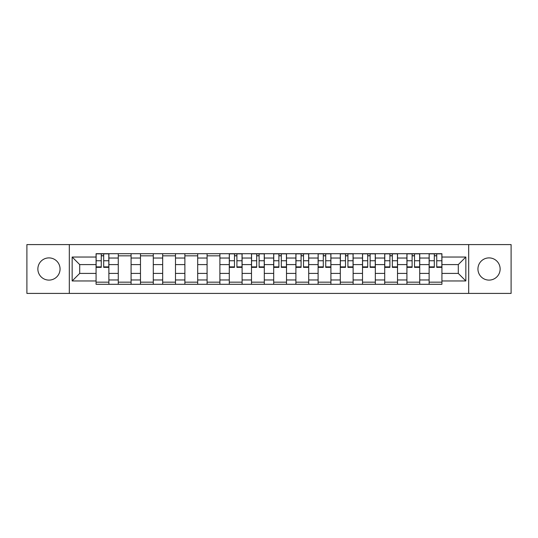 <?xml version="1.0" encoding="UTF-8"?>
<svg xmlns="http://www.w3.org/2000/svg" width="538" height="538" viewBox="0 0 538 538"><rect width="100%" height="100%" fill="white"/><g stroke="black" fill="none" stroke-linecap="round" stroke-linejoin="round"><path stroke-width="0.81" d="M489.042 257.897A11.103 11.103 0 0 0 477.939 269A11.103 11.103 0 0 0 489.042 280.103A11.103 11.103 0 0 0 500.138 269A11.103 11.103 0 0 0 489.042 257.897M48.958 257.897A11.103 11.103 0 0 0 37.862 269A11.103 11.103 0 0 0 48.958 280.103A11.103 11.103 0 0 0 60.061 269A11.103 11.103 0 0 0 48.958 257.897M468.685 293.412L511.1 293.412L511.1 244.588L26.9 244.588L26.9 293.412L468.685 293.412L468.685 244.588M118.273 284.299L118.273 258.038L108.878 258.038L108.878 284.299M108.878 258.038L108.878 253.701M118.273 258.038L118.273 253.701M131.084 253.701L131.084 284.299M140.479 284.299L140.479 253.701M153.29 253.701L153.29 284.299M162.678 284.299L162.678 253.701M175.489 253.701L175.489 284.299M184.884 284.299L184.884 253.701M197.695 253.701L197.695 284.299M207.09 284.299L207.09 253.701M219.894 253.701L219.894 284.299M229.289 284.299L229.289 253.701M242.1 253.701L242.1 284.299M251.495 284.299L251.495 253.701M264.306 253.701L264.306 284.299M273.694 284.299L273.694 253.701M286.505 253.701L286.505 284.299M295.9 284.299L295.9 253.701M308.711 253.701L308.711 284.299M318.106 284.299L318.106 253.701M330.91 253.701L330.91 284.299M340.305 284.299L340.305 253.701M353.116 253.701L353.116 284.299M362.511 284.299L362.511 253.701M375.322 253.701L375.322 284.299M384.71 284.299L384.71 253.701M397.521 253.701L397.521 284.299M406.916 284.299L406.916 253.701M419.727 253.701L419.727 284.299M429.122 284.299L429.122 253.701M429.122 273.412L419.727 273.412M406.916 273.412L397.521 273.412M384.71 273.412L375.322 273.412M362.511 273.412L353.116 273.412M340.305 273.412L330.91 273.412M318.106 273.412L308.711 273.412M295.9 273.412L286.505 273.412M273.694 273.412L264.306 273.412M251.495 273.412L242.1 273.412M229.289 273.412L219.894 273.412M207.09 273.412L197.695 273.412M184.884 273.412L175.489 273.412M162.678 273.412L153.29 273.412M140.479 273.412L131.084 273.412M118.273 273.412L108.878 273.412M429.122 264.588L419.727 264.588M406.916 264.588L397.521 264.588M384.71 264.588L375.322 264.588M362.511 264.588L353.116 264.588M340.305 264.588L330.91 264.588M318.106 264.588L308.711 264.588M295.9 264.588L286.505 264.588M273.694 264.588L264.306 264.588M251.495 264.588L242.1 264.588M229.289 264.588L219.894 264.588M207.09 264.588L197.695 264.588M184.884 264.588L175.489 264.588M162.678 264.588L153.29 264.588M140.479 264.588L131.084 264.588M118.273 264.588L108.878 264.588M79.705 273.412L96.073 273.412L96.073 264.588L79.705 264.588L79.705 273.412L72.159 280.957L72.159 257.043L96.073 257.043L96.073 264.588M441.927 264.588L441.927 273.412L458.295 273.412L458.295 264.588L441.927 264.588L441.927 253.701L96.073 253.701L96.073 257.043M441.927 257.043L465.841 257.043L465.841 280.957L441.927 280.957L441.927 273.412M96.073 273.412L96.073 284.299L441.927 284.299L441.927 280.957M96.073 280.957L72.159 280.957M69.315 293.412L69.315 244.588M108.878 282.168L96.073 282.168M101.265 255.832L103.686 255.832M131.084 282.168L118.273 282.168M118.273 255.832L131.084 255.832M153.29 282.168L140.479 282.168M140.479 255.832L153.29 255.832M175.489 282.168L162.678 282.168M162.678 255.832L175.489 255.832M197.695 282.168L184.884 282.168M184.884 255.832L197.695 255.832M219.894 282.168L207.09 282.168M207.09 255.832L219.894 255.832M242.1 282.168L229.289 282.168M234.487 255.832L236.908 255.832M264.306 282.168L251.495 282.168M256.687 255.832L259.108 255.832M286.505 282.168L273.694 282.168M278.892 255.832L281.313 255.832M308.711 282.168L295.9 282.168M301.092 255.832L303.513 255.832M330.91 282.168L318.106 282.168M323.298 255.832L325.719 255.832M353.116 282.168L340.305 282.168M345.504 255.832L347.918 255.832M375.322 282.168L362.511 282.168M367.703 255.832L370.124 255.832M397.521 282.168L384.71 282.168M389.909 255.832L392.33 255.832M419.727 282.168L406.916 282.168M412.108 255.832L414.529 255.832M441.927 282.168L429.122 282.168M434.314 255.832L436.735 255.832M72.159 257.043L79.705 264.588M458.295 273.412L465.841 280.957M458.295 264.588L465.841 257.043M103.686 267.366L103.686 253.842L108.811 253.842L108.811 267.366L103.686 267.366M101.265 255.691L103.686 255.691M101.265 253.842L96.141 253.842L96.141 267.366L101.265 267.366L101.265 253.842L103.686 253.842M236.908 267.366L236.908 253.842L242.026 253.842L242.026 267.366L236.908 267.366M234.487 255.691L236.908 255.691M234.487 253.842L229.363 253.842L229.363 267.366L234.487 267.366L234.487 253.842L236.908 253.842M259.108 267.366L259.108 253.842L264.232 253.842L264.232 267.366L259.108 267.366M256.687 255.691L259.108 255.691M256.687 253.842L251.562 253.842L251.562 267.366L256.687 267.366L256.687 253.842L259.108 253.842M281.313 267.366L281.313 253.842L286.438 253.842L286.438 267.366L281.313 267.366M278.892 255.691L281.313 255.691M278.892 253.842L273.768 253.842L273.768 267.366L278.892 267.366L278.892 253.842L281.313 253.842M303.513 267.366L303.513 253.842L308.637 253.842L308.637 267.366L303.513 267.366M301.092 255.691L303.513 255.691M301.092 253.842L295.974 253.842L295.974 267.366L301.092 267.366L301.092 253.842L303.513 253.842M325.719 267.366L325.719 253.842L330.843 253.842L330.843 267.366L325.719 267.366M323.298 255.691L325.719 255.691M323.298 253.842L318.173 253.842L318.173 267.366L323.298 267.366L323.298 253.842L325.719 253.842M347.918 267.366L347.918 253.842L353.042 253.842L353.042 267.366L347.918 267.366M345.504 255.691L347.918 255.691M345.504 253.842L340.379 253.842L340.379 267.366L345.504 267.366L345.504 253.842L347.918 253.842M370.124 267.366L370.124 253.842L375.248 253.842L375.248 267.366L370.124 267.366M367.703 255.691L370.124 255.691M367.703 253.842L362.578 253.842L362.578 267.366L367.703 267.366L367.703 253.842L370.124 253.842M392.33 267.366L392.33 253.842L397.454 253.842L397.454 267.366L392.33 267.366M389.909 255.691L392.33 255.691M389.909 253.842L384.784 253.842L384.784 267.366L389.909 267.366L389.909 253.842L392.33 253.842M414.529 267.366L414.529 253.842L419.653 253.842L419.653 267.366L414.529 267.366M412.108 255.691L414.529 255.691M412.108 253.842L406.99 253.842L406.99 267.366L412.108 267.366L412.108 253.842L414.529 253.842M436.735 267.366L436.735 253.842L441.859 253.842L441.859 267.366L436.735 267.366M434.314 255.691L436.735 255.691M434.314 253.842L429.19 253.842L429.19 267.366L434.314 267.366L434.314 253.842L436.735 253.842M406.916 258.038L397.521 258.038M384.71 258.038L375.322 258.038M362.511 258.038L353.116 258.038M340.305 258.038L330.91 258.038M318.106 258.038L308.711 258.038M295.9 258.038L286.505 258.038M273.694 258.038L264.306 258.038M251.495 258.038L242.1 258.038M229.289 258.038L219.894 258.038M207.09 258.038L197.695 258.038M184.884 258.038L175.489 258.038M162.678 258.038L153.29 258.038M140.479 258.038L131.084 258.038M429.122 258.038L419.727 258.038M406.916 279.962L397.521 279.962M384.71 279.962L375.322 279.962M362.511 279.962L353.116 279.962M340.305 279.962L330.91 279.962M318.106 279.962L308.711 279.962M295.9 279.962L286.505 279.962M273.694 279.962L264.306 279.962M251.495 279.962L242.1 279.962M229.289 279.962L219.894 279.962M207.09 279.962L197.695 279.962M184.884 279.962L175.489 279.962M162.678 279.962L153.29 279.962M140.479 279.962L131.084 279.962M118.273 279.962L108.878 279.962M429.122 279.962L419.727 279.962M103.686 266.875L108.811 266.875M103.686 260.755L108.811 260.755M96.141 266.875L101.265 266.875M96.141 260.755L101.265 260.755M236.908 266.875L242.026 266.875M236.908 260.755L242.026 260.755M229.363 266.875L234.487 266.875M229.363 260.755L234.487 260.755M259.108 266.875L264.232 266.875M259.108 260.755L264.232 260.755M251.562 266.875L256.687 266.875M251.562 260.755L256.687 260.755M281.313 266.875L286.438 266.875M281.313 260.755L286.438 260.755M273.768 266.875L278.892 266.875M273.768 260.755L278.892 260.755M303.513 266.875L308.637 266.875M303.513 260.755L308.637 260.755M295.974 266.875L301.092 266.875M295.974 260.755L301.092 260.755M325.719 266.875L330.843 266.875M325.719 260.755L330.843 260.755M318.173 266.875L323.298 266.875M318.173 260.755L323.298 260.755M347.918 266.875L353.042 266.875M347.918 260.755L353.042 260.755M340.379 266.875L345.504 266.875M340.379 260.755L345.504 260.755M370.124 266.875L375.248 266.875M370.124 260.755L375.248 260.755M362.578 266.875L367.703 266.875M362.578 260.755L367.703 260.755M392.33 266.875L397.454 266.875M392.33 260.755L397.454 260.755M384.784 266.875L389.909 266.875M384.784 260.755L389.909 260.755M414.529 266.875L419.653 266.875M414.529 260.755L419.653 260.755M406.99 266.875L412.108 266.875M406.99 260.755L412.108 260.755M436.735 266.875L441.859 266.875M436.735 260.755L441.859 260.755M429.19 266.875L434.314 266.875M429.19 260.755L434.314 260.755"/></g></svg>
